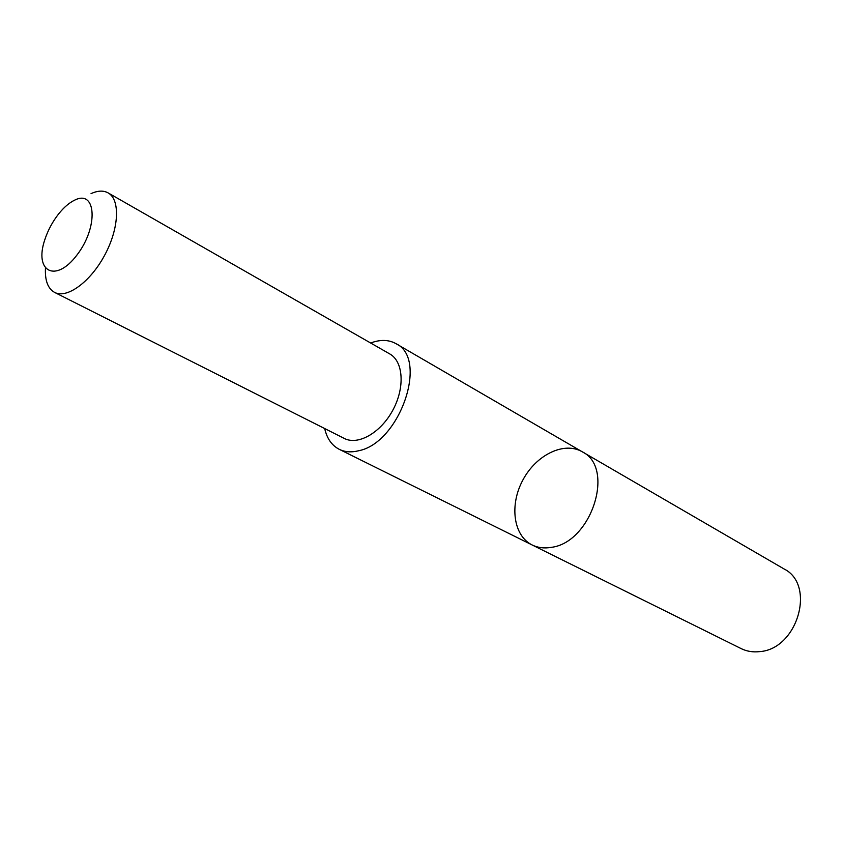 <?xml version="1.0" encoding="UTF-8"?>
<svg xmlns="http://www.w3.org/2000/svg" width="843" height="843" viewBox="0 0 843 843"><rect width="100%" height="100%" fill="white"/><g stroke="black" fill="none" stroke-linecap="round" stroke-linejoin="round"><path stroke-width="1.26" d="M551.375 547.349C544.315 548.582 537.918 547.792 532.165 544.978C513.271 535.737 509.32 504.904 522.913 479.962C536.211 454.862 564.104 441.142 582.25 451.795C615.348 467.538 591.67 542.428 551.375 547.349C544.315 548.582 537.918 547.792 532.165 544.978L741.145 648.604C746.782 651.365 752.925 652.377 759.575 651.628C797.562 649.258 816.182 584.715 783.979 568.909L582.25 451.795C615.348 467.538 591.67 542.428 551.375 547.349M324.692 428.55C326.958 438.529 331.805 445.452 339.234 449.319C344.882 452.08 351.32 452.565 358.57 450.773C399.877 442.933 428.771 358.654 396.01 343.681C389.445 340.003 381.9 339.466 373.354 342.079L370.667 343.017M45.438 268.527C44.921 280.74 47.977 288.706 54.605 292.405L344.334 438.455C358.106 445.684 380.825 432.722 392.88 410.077C405.125 387.527 403.386 361.426 389.761 353.934L108.094 192.878C103.426 190.318 97.735 190.571 91.044 193.627M54.605 292.405C66.945 299.002 90.391 281.962 104.68 255.187C119.137 228.495 120.401 199.528 108.094 192.878M74.742 200.107C69.358 202.668 64.036 207.22 58.768 213.743C52.593 221.593 47.925 230.265 44.795 239.76C33.92 271.646 55.564 283.459 76.871 255.134C98.557 227.294 96.408 189.127 74.742 200.107M339.234 449.319L532.165 544.978M396.01 343.681L582.25 451.795"/></g></svg>
